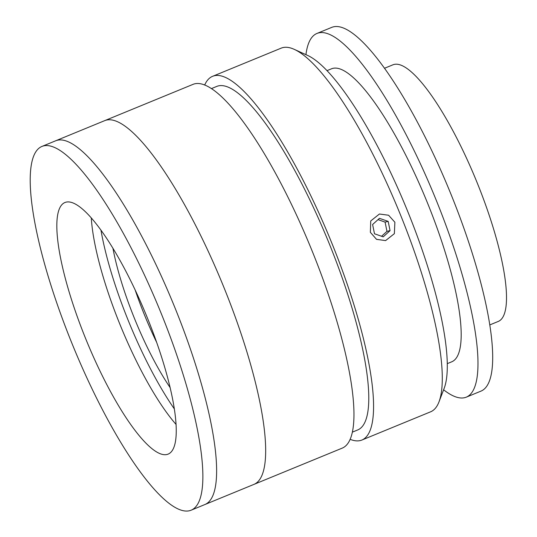 <?xml version="1.0" encoding="UTF-8"?>
<svg xmlns="http://www.w3.org/2000/svg" width="537" height="537" viewBox="0 0 537 537"><rect width="100%" height="100%" fill="white"/><g stroke="black" fill="none" stroke-linecap="round" stroke-linejoin="round"><path stroke-width="0.81" d="M112.958 248.389A114.676 27.4 -112.3 0 0 133.659 316.447A114.676 27.4 -112.3 0 0 170.175 387.674M135.17 290.034A114.676 27.4 -112.3 0 0 143.466 312.42A114.676 27.4 -112.3 0 0 156.697 342.445M100.976 230.266A141.976 33.925 -112.3 0 0 127.222 317.938A141.976 33.925 -112.3 0 0 174.397 408.986M84.497 335.746A135.968 32.489 -112.3 0 0 168.209 454.08A135.968 32.489 -112.3 0 0 148.581 320.878A135.968 32.489 -112.3 0 0 64.87 202.543A135.968 32.489 -112.3 0 0 84.497 335.746M91.297 218.029A135.968 32.489 -112.3 0 0 118.831 321.643A135.968 32.489 -112.3 0 0 176.116 424.492M191.246 510.15L204.993 504.498A196.582 46.974 -112.3 0 0 176.619 311.91A196.582 46.974 -112.3 0 0 55.593 140.822L104.634 120.671A196.582 46.974 -112.3 0 1 225.668 291.766A196.582 46.974 -112.3 0 1 254.041 484.347A196.582 46.974 -112.3 0 0 225.668 291.766A196.582 46.974 -112.3 0 0 104.634 120.671L192.924 84.403A196.582 46.974 -112.3 0 1 313.95 255.491A196.582 46.974 -112.3 0 1 342.331 448.08L204.993 504.498A196.582 46.974 -112.3 0 0 176.619 311.91A196.582 46.974 -112.3 0 0 55.593 140.822L41.839 146.473A196.582 46.974 -112.3 0 0 70.213 339.062A196.582 46.974 -112.3 0 0 191.246 510.15A196.582 46.974 -112.3 0 0 162.865 317.562A196.582 46.974 -112.3 0 0 41.839 146.473M394.883 222.244L394.366 233.662L385.6 240.603L376.531 239.348L370.355 232.32L370.738 220.949L379.424 214.008L388.6 215.236L394.883 222.244M350.211 439.353A196.582 46.974 -112.3 0 0 361.951 440.018L430.614 411.812A196.582 46.974 -112.3 0 0 439.011 401.83A196.582 46.974 -112.3 0 0 402.24 219.224A196.582 46.974 -112.3 0 0 294.195 49.33A196.582 46.974 -112.3 0 0 281.207 48.135L212.545 76.341A196.582 46.974 -112.3 0 0 204.664 85.068M361.951 440.018A196.582 46.974 -112.3 0 0 333.571 247.436A196.582 46.974 -112.3 0 0 212.545 76.341M294.195 49.33L307.433 55.338A185.661 44.363 67.7 0 1 409.476 215.793A185.661 44.363 67.7 0 1 444.2 388.251L439.011 401.83M352.46 432.11L357.796 429.915A185.661 44.363 -112.3 0 0 331 248.027A185.661 44.363 -112.3 0 0 216.693 86.444L211.356 88.639M305.936 54.66A196.582 46.974 67.7 0 1 316.944 33.455A196.582 46.974 67.7 0 1 318.696 32.898A196.582 46.974 67.7 0 1 436.547 200.986A196.582 46.974 67.7 0 1 466.351 397.132A196.582 46.974 67.7 0 1 464.599 397.689A196.582 46.974 67.7 0 1 443.616 389.788M316.944 33.455L331.658 27.407A196.582 46.974 67.7 0 1 333.41 26.85A196.582 46.974 67.7 0 1 451.261 194.944A196.582 46.974 67.7 0 1 481.065 391.084L466.351 397.132M326.966 70.662L331.47 68.81A158.361 37.838 67.7 0 1 332.88 68.36A158.361 37.838 67.7 0 1 427.814 203.771A158.361 37.838 67.7 0 1 451.825 361.77L447.321 363.623M384.445 68.3L392.896 64.829A138.7 33.14 67.7 0 1 394.131 64.433A138.7 33.14 67.7 0 1 477.279 183.036A138.7 33.14 67.7 0 1 498.309 321.421L489.858 324.892M390.057 230.648L388.177 221.392L379.458 218.324L372.611 224.513L374.49 233.776L383.21 236.844L390.057 230.648L386.962 231.366L385.089 222.11L388.177 221.392M385.089 222.11L378.021 219.62M381.552 236.26L386.962 231.366"/></g></svg>
